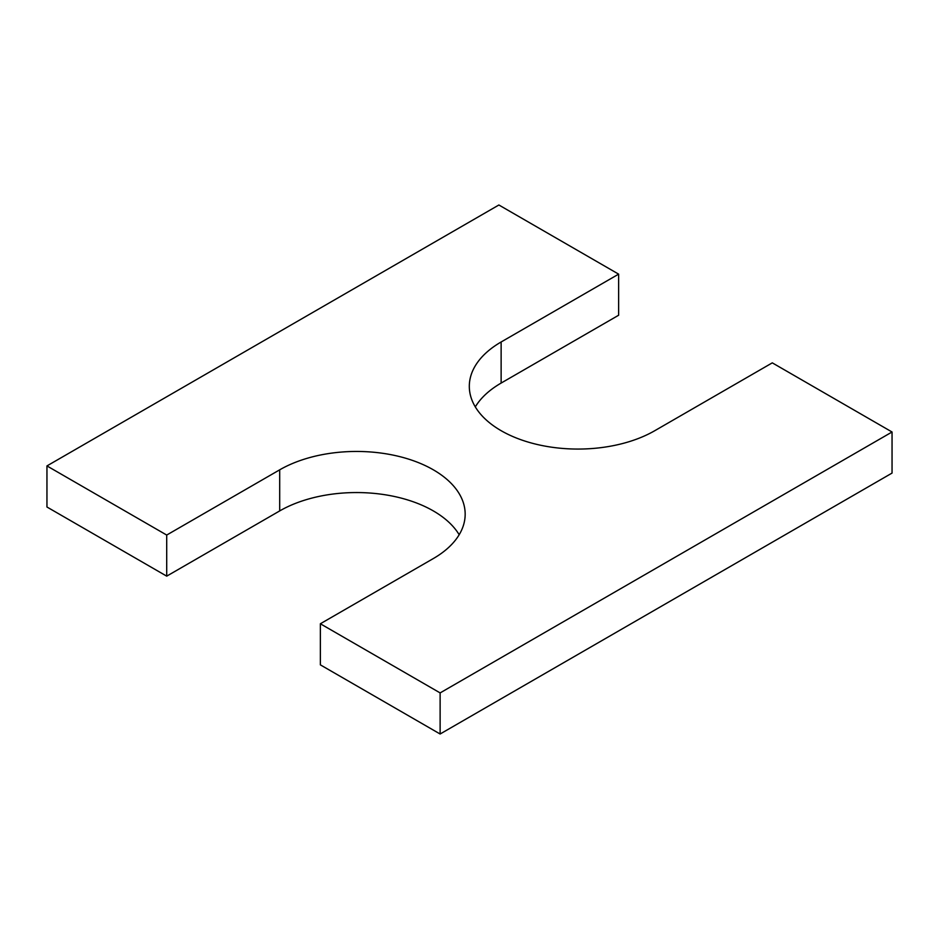 <?xml version="1.0" encoding="UTF-8"?>
<svg xmlns="http://www.w3.org/2000/svg" width="939" height="939" viewBox="0 0 939 939"><rect width="100%" height="100%" fill="white"/><g stroke="black" fill="none" stroke-linecap="round" stroke-linejoin="round"><path stroke-width="1.41" d="M46.95 465.92L166.708 535.054L166.708 576.147L46.95 507.001L46.95 465.92L498.879 204.995L618.637 274.141L618.637 315.234L501.133 383.065A108.654 62.725 0 0 0 475.31 406.88M459.171 534.725A108.654 62.725 0 0 0 279.693 510.922L166.708 576.147M320.363 623.766L440.121 692.912L440.121 734.005L320.363 664.859L320.363 623.766L433.349 558.541A108.654 62.725 0 0 0 465.169 514.185A108.654 62.725 0 0 0 398.101 456.225A108.654 62.725 0 0 0 279.693 469.829L166.708 535.054M440.121 734.005L892.05 473.08L892.05 431.999L440.121 692.912M618.637 274.141L501.133 341.984A108.654 62.725 0 0 0 469.312 386.34A108.654 62.725 0 0 0 536.38 444.288A108.654 62.725 0 0 0 654.788 430.696L772.292 362.853L892.05 431.999M279.693 469.829L279.693 510.922M501.133 341.984L501.133 383.065"/></g></svg>

